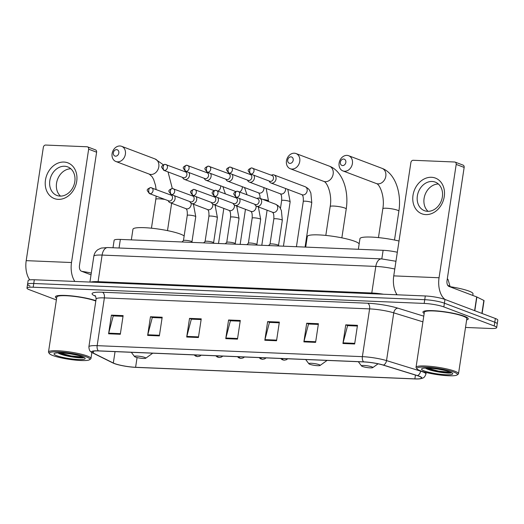 <?xml version="1.0" encoding="UTF-8"?>
<svg xmlns="http://www.w3.org/2000/svg" width="524" height="524" viewBox="0 0 524 524"><rect width="100%" height="100%" fill="white"/><g stroke="black" fill="none" stroke-linecap="round" stroke-linejoin="round"><path stroke-width="0.79" d="M113.007 247.76L114.14 240.287A14.318 2.188 8.6 0 1 120.343 239.422L383.116 250.308A14.318 2.188 8.6 0 1 397.323 252.247M465.515 327.448L490.471 328.483A14.318 2.188 -171.4 0 0 496.673 327.618L497.8 320.151A14.318 2.188 -171.4 0 0 495.357 318.494L444.974 299.453A14.318 2.188 -171.4 0 0 425.298 295.962L34.315 279.764A14.318 2.188 -171.4 0 0 28.113 280.628L27.549 284.362A14.318 2.188 -171.4 0 0 29.986 286.012M496.673 327.618A14.318 2.188 -171.4 0 0 494.23 325.961L443.841 306.913L444.404 303.186A14.318 2.188 -171.4 0 0 424.735 299.689L33.752 283.491A14.318 2.188 -171.4 0 0 27.549 284.362A14.318 2.188 -171.4 0 1 33.752 283.491L424.735 299.689A14.318 2.188 -171.4 0 1 444.404 303.186L494.794 322.227L444.404 303.186L444.974 299.453M497.237 323.884A14.318 2.188 -171.4 0 0 494.794 322.227A14.318 2.188 -171.4 0 1 497.237 323.884M464.349 316.241A22.912 3.504 -171.4 0 0 439.191 311.118A22.912 3.504 -171.4 0 0 422.947 312.042A22.912 3.504 -171.4 0 0 424.178 313.463A22.912 3.504 -171.4 0 1 422.947 312.042A22.912 3.504 -171.4 0 1 439.191 311.118A22.912 3.504 -171.4 0 1 464.349 316.241A22.912 3.504 -171.4 0 1 468.253 318.893A22.912 3.504 -171.4 0 0 464.349 316.241M95.859 300.678A22.912 3.504 -171.4 0 0 70.884 295.818A22.912 3.504 -171.4 0 0 55.4 296.813A22.912 3.504 -171.4 0 0 56.631 298.235A22.912 3.504 -171.4 0 1 55.4 296.813A22.912 3.504 -171.4 0 1 70.884 295.818A22.912 3.504 -171.4 0 1 95.859 300.678M418.879 376.173A15.275 2.338 8.6 0 1 421.486 377.942A15.275 2.338 8.6 0 1 414.87 378.865L135.598 367.291A15.275 2.338 8.6 0 1 113.328 363.021L93.305 353.084A15.275 2.338 8.6 0 1 91.982 351.866A15.275 2.338 8.6 0 1 98.597 350.942L363.82 361.933A15.275 2.338 8.6 0 1 383.142 365.09L417.215 375.61A15.275 2.338 8.6 0 1 418.879 376.173M419.193 376.186A15.655 2.397 -171.4 0 0 417.49 375.603L383.417 365.09A15.655 2.397 -171.4 0 0 363.61 361.855L98.388 350.864A15.655 2.397 -171.4 0 0 92.958 353.058L112.981 362.988A15.655 2.397 -171.4 0 0 113.8 363.355A15.655 2.397 -171.4 0 0 135.808 367.37L415.08 378.944A15.655 2.397 -171.4 0 0 419.311 378.898A15.655 2.397 -171.4 0 0 419.193 376.186M466.655 319.882A22.912 3.504 -171.4 0 0 468.253 318.893A22.912 3.504 -171.4 0 1 466.655 319.882M443.841 306.913A14.318 2.188 -171.4 0 0 424.171 303.422L33.189 287.224A14.318 2.188 -171.4 0 0 26.979 288.089A14.318 2.188 -171.4 0 0 29.423 289.746L56.376 299.931M147.644 335.412L150.467 316.751L162.185 317.243L159.362 335.897L147.644 335.412A3.819 2.194 92.4 0 1 147.775 334.777L159.46 335.262M108.586 333.795L111.409 315.134L123.127 315.625L120.304 334.279L108.586 333.795A3.819 2.194 92.4 0 1 108.717 333.159L120.396 333.644M264.823 340.266L267.646 321.612L279.358 322.096L276.541 340.751L264.823 340.266A3.819 2.194 92.4 0 1 264.954 339.631L276.633 340.115M303.881 341.884L306.704 323.229L318.422 323.714L315.599 342.369L303.881 341.884A3.819 2.194 92.4 0 1 304.012 341.248L315.697 341.733M342.938 343.502L345.761 324.847L357.479 325.332L354.656 343.986L342.938 343.502A3.819 2.194 92.4 0 1 343.069 342.866L354.755 343.351M186.701 337.03L189.524 318.376L201.242 318.861L198.419 337.515L186.701 337.03A3.819 2.194 92.4 0 1 186.832 336.395L198.517 336.88M225.759 338.648L228.582 319.994L240.3 320.478L237.477 339.133L225.759 338.648A3.819 2.194 92.4 0 1 225.89 338.013L237.575 338.497M228.582 319.994L230.698 320.786M240.195 321.179L230.396 320.78L225.89 338.013M189.524 318.376L191.633 319.168M201.137 319.561L191.339 319.155L186.832 336.395M345.761 324.847L347.871 325.646M357.375 326.039L347.576 325.633L343.069 342.866M306.704 323.229L308.813 324.029M318.31 324.422L308.518 324.015L304.012 341.248M267.646 321.612L269.755 322.404M279.253 322.804L269.454 322.398L264.954 339.631M111.409 315.134L113.518 315.933M123.016 316.326L113.217 315.92L108.717 333.159M150.467 316.751L152.576 317.551M162.073 317.944L152.281 317.537L147.775 334.777M431.455 177.282A19.093 15.36 110.7 0 1 444.26 196.585A19.093 15.36 110.7 0 1 425.809 214.598A19.093 15.36 110.7 0 1 413.01 195.288A19.093 15.36 110.7 0 1 431.455 177.282M427.604 211.329A15.275 12.288 -69.3 0 0 441.961 198.851A15.275 12.288 -69.3 0 0 435.261 182.11A15.275 12.288 -69.3 0 0 432.117 181.474A15.275 12.288 -69.3 0 0 417.759 193.946A15.275 12.288 -69.3 0 0 424.46 210.687A15.275 12.288 -69.3 0 0 427.604 211.329M445.151 299.518A19.093 10.958 -87.6 0 1 439.053 277.753L456.194 164.412A2.384 1.919 -69.3 0 0 455.087 162.099A2.384 1.919 -69.3 0 0 454.596 162.001L413.194 160.285A2.384 1.919 -69.3 0 0 410.888 162.538L393.747 275.879L439.053 277.753M397.094 294.789A19.093 10.958 -87.6 0 1 393.747 275.879M428.062 211.336A15.275 12.288 110.7 0 1 425.095 194.601A15.275 12.288 110.7 0 1 438.385 184.009M455.087 162.099L463.046 165.106A2.384 1.919 110.7 0 1 464.153 167.418L447.011 280.766A4.775 2.738 92.4 0 0 448.957 286.432L476.689 296.912A2.384 0.367 8.6 0 1 476.886 296.997L483.849 300.449A2.384 0.367 8.6 0 1 484.052 300.638L482.106 313.49M420.34 370.743A20.528 3.137 -171.4 0 0 441.346 375.164A20.528 3.137 -171.4 0 0 457.111 374.948A20.528 3.137 -171.4 0 0 453.928 372.132A20.528 3.137 -171.4 0 0 429.903 367.403A20.528 3.137 -171.4 0 0 417.012 368.889A20.528 3.137 -171.4 0 0 420.34 370.743M457.111 374.948L458.186 374.182A21.484 3.288 -171.4 0 0 458.513 373.717A21.484 3.288 -171.4 0 0 454.852 371.234A21.484 3.288 -171.4 0 0 431.272 366.433A21.484 3.288 -171.4 0 0 416.036 367.291A21.484 3.288 -171.4 0 0 416.22 367.835L417.012 368.889M458.513 373.717L466.838 318.677A21.484 3.288 -171.4 0 0 463.177 316.195A21.484 3.288 -171.4 0 0 439.597 311.394A21.484 3.288 -171.4 0 0 424.361 312.252L416.036 367.291M472.772 295.431L473.008 293.846A23.868 3.648 -171.4 0 0 468.941 291.089A23.868 3.648 -171.4 0 0 449.356 286.582M442.407 369.924L437.887 369.112M450.024 371.974A15.753 2.41 -171.4 0 0 433.898 368.575A15.753 2.41 -171.4 0 0 421.8 368.745A15.753 2.41 -171.4 0 0 424.244 370.907A15.753 2.41 -171.4 0 0 442.682 374.536A15.753 2.41 -171.4 0 0 452.579 373.396A15.753 2.41 -171.4 0 0 450.024 371.974M425.357 368.103L426.484 368.713C432.018 371.431 448.164 373.815 451.066 372.898L451.537 372.636M450.954 372.354L438.588 371.149L427.217 368.097M451.066 372.898L438.496 371.732L425.75 368.097M343.6 159.041A3.341 2.685 -69.3 0 0 340.371 162.198A3.341 2.685 -69.3 0 0 342.611 165.571A3.341 2.685 -69.3 0 0 345.84 162.42A3.341 2.685 -69.3 0 0 343.6 159.041M344.556 171.243A8.115 6.53 110.7 0 1 342.893 170.903A8.115 6.53 110.7 0 1 339.329 162.008A8.115 6.53 110.7 0 1 346.96 155.379A8.115 6.53 110.7 0 1 348.63 155.72A8.115 6.53 110.7 0 1 352.187 164.615A8.115 6.53 110.7 0 1 344.556 171.243M362.464 366.466A5.731 0.878 -171.4 0 0 368.326 367.704A5.731 0.878 -171.4 0 0 372.728 367.638A5.731 0.878 -171.4 0 0 371.837 366.852A5.731 0.878 -171.4 0 0 365.13 365.536A5.731 0.878 -171.4 0 0 361.534 365.949A5.731 0.878 -171.4 0 0 362.464 366.466M399.019 241.02A26.252 4.015 -171.4 0 0 359.955 238.662L358.351 249.28M290.951 156.859A3.341 2.685 -69.3 0 0 287.722 160.017A3.341 2.685 -69.3 0 0 289.962 163.39A3.341 2.685 -69.3 0 0 293.191 160.239A3.341 2.685 -69.3 0 0 290.951 156.859M291.907 169.062A8.115 6.53 110.7 0 1 290.237 168.721A8.115 6.53 110.7 0 1 286.68 159.827A8.115 6.53 110.7 0 1 294.305 153.198A8.115 6.53 110.7 0 1 295.975 153.539A8.115 6.53 110.7 0 1 299.538 162.433A8.115 6.53 110.7 0 1 291.907 169.062M309.808 364.285A5.731 0.878 -171.4 0 0 315.671 365.523A5.731 0.878 -171.4 0 0 320.072 365.457A5.731 0.878 -171.4 0 0 319.188 364.671A5.731 0.878 -171.4 0 0 312.481 363.355A5.731 0.878 -171.4 0 0 308.885 363.767A5.731 0.878 -171.4 0 0 309.808 364.285M359.156 243.935A26.252 4.015 -171.4 0 0 354.748 241.302A26.252 4.015 -171.4 0 0 325.921 235.433A26.252 4.015 -171.4 0 0 307.306 236.481L305.695 247.099M116.59 149.641A3.341 2.685 -69.3 0 0 113.361 152.792A3.341 2.685 -69.3 0 0 115.601 156.172A3.341 2.685 -69.3 0 0 118.83 153.015A3.341 2.685 -69.3 0 0 116.59 149.641M117.546 161.837A8.115 6.53 110.7 0 1 115.876 161.497A8.115 6.53 110.7 0 1 112.319 152.602A8.115 6.53 110.7 0 1 119.944 145.98A8.115 6.53 110.7 0 1 121.614 146.314A8.115 6.53 110.7 0 1 125.177 155.209A8.115 6.53 110.7 0 1 117.546 161.837M135.454 357.06A5.731 0.878 -171.4 0 0 141.316 358.298A5.731 0.878 -171.4 0 0 145.711 358.239A5.731 0.878 -171.4 0 0 144.827 357.453A5.731 0.878 -171.4 0 0 138.12 356.13A5.731 0.878 -171.4 0 0 134.524 356.543A5.731 0.878 -171.4 0 0 135.454 357.06M184.153 235.97A26.252 4.015 -171.4 0 0 180.387 234.077A26.252 4.015 -171.4 0 0 151.56 228.209A26.252 4.015 -171.4 0 0 132.945 229.263L131.334 239.874M269.094 180.996L269.428 181.592A4.297 3.458 -69.3 0 0 270.987 182.987A4.297 3.458 -69.3 0 0 271.871 183.164A4.297 3.458 -69.3 0 0 276.024 179.116A4.297 3.458 -69.3 0 0 274.026 174.951A4.297 3.458 -69.3 0 0 273.142 174.767A4.297 3.458 -69.3 0 0 271.936 174.964L271.288 175.193M250.989 174.04A3.105 2.496 -69.3 0 1 250.354 173.909L269.821 181.271A3.105 2.496 -69.3 0 0 270.456 181.396A3.105 2.496 -69.3 0 0 273.456 178.474A3.105 2.496 -69.3 0 0 272.015 175.461L251.579 167.909A3.105 1.782 -87.6 0 0 249.725 170.359A3.105 1.782 92.4 0 0 250.989 174.04A3.105 2.496 -69.3 0 0 253.911 171.505A3.105 2.496 -69.3 0 0 252.548 168.106M247.459 180.099L247.787 180.701A4.297 3.458 -69.3 0 0 249.352 182.09A4.297 3.458 -69.3 0 0 250.236 182.267A4.297 3.458 -69.3 0 0 254.382 178.219A4.297 3.458 -69.3 0 0 253.812 175.219M250.551 173.988A4.297 3.458 -69.3 0 0 250.295 174.066L249.653 174.296M229.355 173.143A3.105 2.496 -69.3 0 1 228.713 173.012L248.179 180.374A3.105 2.496 -69.3 0 0 248.821 180.498A3.105 2.496 -69.3 0 0 251.815 177.577A3.105 2.496 -69.3 0 0 250.374 174.564L229.938 167.012A3.105 1.782 -87.6 0 0 228.091 169.462A3.105 1.782 92.4 0 0 229.355 173.143A3.105 2.496 -69.3 0 0 232.27 170.608A3.105 2.496 -69.3 0 0 230.907 167.208M225.818 179.201L226.152 179.804A4.297 3.458 -69.3 0 0 227.711 181.193A4.297 3.458 -69.3 0 0 228.595 181.369A4.297 3.458 -69.3 0 0 232.748 177.322A4.297 3.458 -69.3 0 0 232.171 174.322M228.909 173.09A4.297 3.458 -69.3 0 0 228.661 173.169L228.012 173.398M207.714 172.245A3.105 2.496 -69.3 0 1 207.078 172.121L226.538 179.477A3.105 2.496 -69.3 0 0 227.18 179.608A3.105 2.496 -69.3 0 0 230.18 176.68A3.105 2.496 -69.3 0 0 228.733 173.673L208.303 166.115A3.105 1.782 -87.6 0 0 206.449 168.564A3.105 1.782 92.4 0 0 207.714 172.245A3.105 2.496 -69.3 0 0 210.628 169.717A3.105 2.496 -69.3 0 0 209.273 166.311M204.183 178.304L204.511 178.907A4.297 3.458 -69.3 0 0 206.07 180.295A4.297 3.458 -69.3 0 0 206.954 180.479A4.297 3.458 -69.3 0 0 211.107 176.424A4.297 3.458 -69.3 0 0 210.53 173.424M207.268 172.193A4.297 3.458 -69.3 0 0 207.019 172.272L206.377 172.501M186.079 171.348A3.105 2.496 -69.3 0 1 185.437 171.224L204.904 178.579A3.105 2.496 -69.3 0 0 205.539 178.71A3.105 2.496 -69.3 0 0 208.539 175.782A3.105 2.496 -69.3 0 0 207.098 172.776L186.662 165.217A3.105 1.782 -87.6 0 0 184.808 167.667A3.105 1.782 92.4 0 0 186.079 171.348A3.105 2.496 -69.3 0 0 188.994 168.82A3.105 2.496 -69.3 0 0 187.631 165.414M182.542 177.407L182.876 178.009A4.297 3.458 -69.3 0 0 184.435 179.398A4.297 3.458 -69.3 0 0 185.319 179.581A4.297 3.458 -69.3 0 0 189.465 175.527A4.297 3.458 -69.3 0 0 188.895 172.527M185.634 171.296A4.297 3.458 -69.3 0 0 185.378 171.374L184.736 171.603M164.438 170.457A3.105 2.496 -69.3 0 1 163.796 170.326L183.262 177.682A3.105 2.496 -69.3 0 0 183.904 177.813A3.105 2.496 -69.3 0 0 186.898 174.885A3.105 2.496 -69.3 0 0 185.457 171.879L165.021 164.32A3.105 1.782 -87.6 0 0 163.174 166.77A3.105 1.782 92.4 0 0 164.438 170.457A3.105 2.496 -69.3 0 0 167.353 167.922A3.105 2.496 -69.3 0 0 165.99 164.523M278.506 245.448A4.297 0.655 -171.4 0 0 278.486 245.37A4.297 0.655 -171.4 0 0 277.772 244.957A4.297 0.655 -171.4 0 0 273.299 244.02A4.297 0.655 -171.4 0 0 270.05 244.092L268.537 245.559M254.697 204.242L255.024 204.838A4.297 3.458 -69.3 0 0 256.583 206.233A4.297 3.458 -69.3 0 0 261.62 202.362A4.297 3.458 -69.3 0 0 259.622 198.196A4.297 3.458 -69.3 0 0 257.533 198.21L256.891 198.439M236.586 197.286A3.105 2.496 -69.3 0 1 235.951 197.155L255.417 204.517A3.105 2.496 -69.3 0 0 256.053 204.642A3.105 2.496 -69.3 0 0 259.053 201.72A3.105 2.496 -69.3 0 0 257.612 198.707L237.176 191.155A3.105 1.782 -87.6 0 0 235.322 193.605A3.105 1.782 92.4 0 0 236.586 197.286A3.105 2.496 -69.3 0 0 239.507 194.751A3.105 2.496 -69.3 0 0 238.145 191.352M256.865 244.557A4.297 0.655 -171.4 0 0 256.852 244.472A4.297 0.655 -171.4 0 0 256.138 244.06A4.297 0.655 -171.4 0 0 251.658 243.123A4.297 0.655 -171.4 0 0 248.415 243.202L246.896 244.662M233.056 203.345L233.39 203.947A4.297 3.458 -69.3 0 0 234.948 205.336A4.297 3.458 -69.3 0 0 239.979 201.465A4.297 3.458 -69.3 0 0 239.409 198.465M214.951 196.389A3.105 2.496 -69.3 0 1 214.309 196.264L233.776 203.62A3.105 2.496 -69.3 0 0 234.418 203.751A3.105 2.496 -69.3 0 0 237.411 200.823A3.105 2.496 -69.3 0 0 235.97 197.817L215.534 190.258A3.105 1.782 -87.6 0 0 213.687 192.708A3.105 1.782 92.4 0 0 214.951 196.389A3.105 2.496 -69.3 0 0 217.866 193.854A3.105 2.496 -69.3 0 0 216.504 190.454M236.147 197.234A4.297 3.458 -69.3 0 0 235.892 197.312L235.25 197.541M235.23 243.66A4.297 0.655 -171.4 0 0 235.211 243.581A4.297 0.655 -171.4 0 0 234.497 243.162A4.297 0.655 -171.4 0 0 230.016 242.226A4.297 0.655 -171.4 0 0 226.774 242.304L225.255 243.771M211.414 202.447L211.748 203.05A4.297 3.458 -69.3 0 0 213.307 204.439A4.297 3.458 -69.3 0 0 218.344 200.568A4.297 3.458 -69.3 0 0 217.768 197.568M193.31 195.491A3.105 2.496 -69.3 0 1 192.675 195.367L212.141 202.722A3.105 2.496 -69.3 0 0 212.777 202.853A3.105 2.496 -69.3 0 0 215.777 199.926A3.105 2.496 -69.3 0 0 214.329 196.919L193.9 189.361A3.105 1.782 -87.6 0 0 192.046 191.81A3.105 1.782 92.4 0 0 193.31 195.491A3.105 2.496 -69.3 0 0 196.225 192.963A3.105 2.496 -69.3 0 0 194.869 189.557M214.506 196.336A4.297 3.458 -69.3 0 0 214.257 196.415L213.609 196.644M213.589 242.763A4.297 0.655 -171.4 0 0 213.576 242.684A4.297 0.655 -171.4 0 0 212.855 242.265A4.297 0.655 -171.4 0 0 208.382 241.328A4.297 0.655 -171.4 0 0 205.133 241.407L203.62 242.874M189.78 201.55L190.107 202.153A4.297 3.458 -69.3 0 0 191.666 203.541A4.297 3.458 -69.3 0 0 196.703 199.67A4.297 3.458 -69.3 0 0 196.133 196.67M171.676 194.601A3.105 2.496 -69.3 0 1 171.034 194.469L190.5 201.825A3.105 2.496 -69.3 0 0 191.136 201.956A3.105 2.496 -69.3 0 0 194.135 199.028A3.105 2.496 -69.3 0 0 192.694 196.022L172.258 188.463A3.105 1.782 -87.6 0 0 170.405 190.913A3.105 1.782 92.4 0 0 171.676 194.601A3.105 2.496 -69.3 0 0 174.59 192.066A3.105 2.496 -69.3 0 0 173.228 188.666M192.865 195.439A4.297 3.458 -69.3 0 0 192.616 195.518L191.974 195.747M191.954 241.865A4.297 0.655 -171.4 0 0 191.935 241.787A4.297 0.655 -171.4 0 0 191.221 241.368A4.297 0.655 -171.4 0 0 186.741 240.431A4.297 0.655 -171.4 0 0 183.498 240.509L181.979 241.977M168.138 200.659L168.473 201.255A4.297 3.458 -69.3 0 0 170.031 202.644A4.297 3.458 -69.3 0 0 175.062 198.773A4.297 3.458 -69.3 0 0 174.492 195.773M150.034 193.703A3.105 2.496 -69.3 0 1 149.392 193.572L168.859 200.928A3.105 2.496 -69.3 0 0 169.501 201.059A3.105 2.496 -69.3 0 0 172.494 198.131A3.105 2.496 -69.3 0 0 171.053 195.124L150.624 187.572A3.105 1.782 -87.6 0 0 148.77 190.016A3.105 1.782 92.4 0 0 150.034 193.703A3.105 2.496 -69.3 0 0 152.949 191.168A3.105 2.496 -69.3 0 0 151.587 187.769M171.23 194.542A4.297 3.458 -69.3 0 0 170.975 194.62L170.333 194.849M63.908 162.054A19.093 15.36 110.7 0 1 76.707 181.356A19.093 15.36 110.7 0 1 58.262 199.369A19.093 15.36 110.7 0 1 45.464 180.066A19.093 15.36 110.7 0 1 63.908 162.054M60.057 196.1A15.275 12.288 -69.3 0 0 74.408 183.629A15.275 12.288 -69.3 0 0 67.714 166.887A15.275 12.288 -69.3 0 0 64.57 166.246A15.275 12.288 -69.3 0 0 50.212 178.723A15.275 12.288 -69.3 0 0 56.913 195.465A15.275 12.288 -69.3 0 0 60.057 196.1M74.853 281.44A19.093 10.958 -87.6 0 1 71.506 262.531L88.648 149.189A2.384 1.919 -69.3 0 0 87.541 146.871A2.384 1.919 -69.3 0 0 87.05 146.772L45.647 145.056A2.384 1.919 -69.3 0 0 43.341 147.31L26.2 260.651L71.506 262.531M29.77 279.882A19.093 10.958 -87.6 0 1 26.2 260.651M60.515 196.107A15.275 12.288 110.7 0 1 57.548 179.372A15.275 12.288 110.7 0 1 70.838 168.78M87.541 146.871L95.499 149.877A2.384 1.919 110.7 0 1 96.606 152.196L79.465 265.537A4.775 2.738 92.4 0 0 81.41 271.203L91.019 274.831M52.793 355.514A20.528 3.137 -171.4 0 0 73.799 359.936A20.528 3.137 -171.4 0 0 89.565 359.726A20.528 3.137 -171.4 0 0 86.381 356.909A20.528 3.137 -171.4 0 0 62.356 352.174A20.528 3.137 -171.4 0 0 49.466 353.661A20.528 3.137 -171.4 0 0 52.793 355.514M89.565 359.726L90.639 358.953A21.484 3.288 -171.4 0 0 90.966 358.488A21.484 3.288 -171.4 0 0 87.305 356.006A21.484 3.288 -171.4 0 0 63.725 351.204A21.484 3.288 -171.4 0 0 48.49 352.069A21.484 3.288 -171.4 0 0 48.673 352.606L49.466 353.661M95.807 301.038A21.484 3.288 -171.4 0 0 95.63 300.966A21.484 3.288 -171.4 0 0 72.043 296.165A21.484 3.288 -171.4 0 0 56.815 297.029L48.49 352.069M74.86 354.696L70.34 353.89M82.478 356.746A15.753 2.41 -171.4 0 0 66.352 353.353A15.753 2.41 -171.4 0 0 54.254 353.517A15.753 2.41 -171.4 0 0 56.697 355.678A15.753 2.41 -171.4 0 0 75.135 359.307A15.753 2.41 -171.4 0 0 85.032 358.174A15.753 2.41 -171.4 0 0 82.478 356.746M57.81 352.875L58.937 353.484C64.472 356.202 80.617 358.593 83.519 357.676L83.991 357.407M91.287 273.056A23.868 3.648 -171.4 0 0 81.81 271.353M83.408 357.126L71.041 355.92L59.67 352.868M83.519 357.676L70.95 356.503L58.203 352.868M381.819 258.895L383.116 250.308M119.046 248.009L120.343 239.422M449.939 286.667A19.093 2.921 -171.4 0 0 447.692 285.246M425.298 295.962L424.171 303.422M495.357 318.494L494.23 325.961M34.315 279.764L33.189 287.224M396.426 293.735L396.268 294.757M394.788 269.015A19.093 2.921 -171.4 0 0 375.806 266.415L371.785 293.001A19.093 2.921 8.6 0 1 383.509 294.226M107.8 247.544A9.55 5.476 92.4 0 0 102.101 255.077A19.093 2.921 -171.4 0 0 93.829 256.229C94.3 253.452 95.689 251.238 97.975 249.607L101.263 248.075L107.8 247.544L381.505 258.882A9.55 5.476 92.4 0 0 375.806 266.415L102.101 255.077L98.08 281.663L371.785 293.001A2.384 1.369 -87.6 0 1 371.601 293.735M90.757 282.102A19.093 2.921 8.6 0 1 98.08 281.663A2.384 1.369 -87.6 0 1 97.89 282.397M414.87 378.865L415.447 375.06M98.388 350.864A4.775 2.738 -87.6 0 1 97.156 345.663L362.379 356.654A19.093 2.921 8.6 0 1 386.529 360.604L420.602 371.116A19.093 2.921 8.6 0 1 422.685 371.824A19.093 2.921 8.6 0 1 425.94 374.031L426.169 372.492M417.49 375.603A4.775 3.308 107.1 0 0 420.602 371.116L420.641 370.854M383.417 365.09A4.775 3.308 107.1 0 0 386.529 360.604L393.753 312.841A19.093 2.921 -171.4 0 0 369.603 308.891L362.379 356.654A4.775 2.738 92.4 0 0 363.61 361.855M92.958 353.058A4.775 4.258 116.4 0 1 92.722 352.947C91.169 351.774 89.218 352.01 88.883 346.816A19.093 2.921 8.6 0 1 97.156 345.663L104.374 297.901A19.093 2.921 -171.4 0 0 96.108 299.053C95.82 296.663 95.453 295.523 95.001 295.647M112.981 362.988A4.775 4.258 116.4 0 1 112.745 362.883L92.722 352.947M95.532 296.263L94.156 295.582A23.868 3.648 8.6 0 1 102.429 292.235L367.651 303.226A23.868 3.648 8.6 0 1 397.847 308.164L423.772 316.162M422.914 321.841L393.753 312.841A4.775 3.308 -72.9 0 1 397.847 308.164M367.651 303.226A4.775 2.738 92.4 0 1 369.603 308.891L104.374 297.901A4.775 2.738 92.4 0 0 102.429 292.235M95.158 295.791A4.775 4.258 -63.6 0 0 94.156 295.582M93.305 353.084L93.6 351.093M113.328 363.021L115.051 351.624M135.598 367.291L137.072 357.551M474.606 310.653L476.689 296.912M464.153 167.418L456.194 164.412M476.886 296.997L474.81 310.732M481.884 313.404L483.849 300.449M378.459 237.601L382.828 208.729A8.115 1.244 8.6 0 1 386.345 208.238A8.115 1.244 8.6 0 1 397.493 210.216A8.115 1.244 8.6 0 1 398.875 211.152C401.698 193.061 395.351 173.28 382.042 168.348L348.63 155.72M382.828 208.729C385.029 196.801 379.808 184.094 376.304 183.531A8.115 6.53 -69.3 0 0 377.974 183.872A8.115 6.53 -69.3 0 0 385.599 177.243A8.115 6.53 -69.3 0 0 382.042 168.348M325.81 235.42L330.179 206.548A8.115 1.244 8.6 0 1 333.69 206.056A8.115 1.244 8.6 0 1 344.838 208.035A8.115 1.244 8.6 0 1 346.226 208.971C349.043 190.88 342.696 171.099 329.393 166.167L295.975 153.539M330.179 206.548C332.38 194.62 327.153 181.907 323.655 181.35A8.115 6.53 -69.3 0 0 325.319 181.69A8.115 6.53 -69.3 0 0 332.95 175.062A8.115 6.53 -69.3 0 0 329.393 166.167M156.113 189.478L155.49 185.273L153.656 179.496L152.104 176.726L149.294 174.125A8.115 6.53 -69.3 0 0 150.964 174.466A8.115 6.53 -69.3 0 0 158.589 167.837A8.115 6.53 -69.3 0 0 155.032 158.942L121.614 146.314M151.449 228.195L155.818 199.323A8.115 1.244 8.6 0 1 159.329 198.832A8.115 1.244 8.6 0 1 164.981 199.461M287.742 358.783L286.32 359.772L284.146 360.198A4.775 2.738 -87.6 0 1 283.635 360.093A4.775 2.738 92.4 0 1 282.181 358.547M270.987 182.987L302.119 194.751A4.297 3.458 -69.3 0 0 303.003 194.935A4.297 3.458 -69.3 0 0 303.226 194.935A4.297 3.458 -69.3 0 0 307.077 191.293A4.297 3.458 -69.3 0 0 305.158 186.714C310.169 189.478 309.383 190.507 310.85 192.956L311.78 202.709A4.297 0.655 -171.4 0 0 311.046 202.212A4.297 0.655 -171.4 0 0 305.374 201.177A4.297 0.655 -171.4 0 0 303.285 201.426C303.619 194.725 302.021 195.249 302.027 194.705M266.1 357.885L264.679 358.881L262.504 359.307A4.775 2.738 -87.6 0 1 261.993 359.195A4.775 2.738 92.4 0 1 260.539 357.656M287.8 189.341L290.145 201.812A4.297 0.655 -171.4 0 0 289.412 201.321A4.297 0.655 -171.4 0 0 283.733 200.279A4.297 0.655 -171.4 0 0 281.65 200.528C281.978 193.834 280.386 194.352 280.386 193.808M249.352 182.09L280.484 193.86A4.297 3.458 -69.3 0 0 281.368 194.037A4.297 3.458 -69.3 0 0 281.591 194.037A4.297 3.458 -69.3 0 0 285.514 188.476M244.466 356.988L243.044 357.984L240.863 358.409A4.775 2.738 -87.6 0 1 240.359 358.305A4.775 2.738 92.4 0 1 238.905 356.759M266.166 188.444L268.504 200.921A4.297 0.655 -171.4 0 0 267.771 200.423A4.297 0.655 -171.4 0 0 262.943 199.448M227.711 181.193L258.843 192.963A4.297 3.458 -69.3 0 0 259.727 193.14A4.297 3.458 -69.3 0 0 259.95 193.14A4.297 3.458 -69.3 0 0 263.873 187.579M222.824 356.091L221.403 357.086L219.228 357.512A4.775 2.738 -87.6 0 1 218.718 357.407A4.775 2.738 92.4 0 1 217.263 355.861M239.632 191.915A4.297 3.458 -69.3 0 0 242.232 186.682M201.183 355.193L199.762 356.189L197.587 356.615A4.775 2.738 -87.6 0 1 197.076 356.51A4.775 2.738 92.4 0 1 195.622 354.964M217.991 191.018A4.297 3.458 -69.3 0 0 220.597 185.784M256.583 206.233L272.657 212.305A4.297 3.458 -69.3 0 0 273.764 212.489A4.297 3.458 -69.3 0 0 277.687 208.434A4.297 3.458 -69.3 0 0 275.696 204.268C280.7 207.032 279.914 208.061 281.381 210.51L282.318 220.263A4.297 0.655 -171.4 0 0 281.584 219.766A4.297 0.655 -171.4 0 0 275.906 218.731A4.297 0.655 -171.4 0 0 273.823 218.98C274.15 212.279 272.559 212.803 272.559 212.259M258.339 206.895L260.677 219.366A4.297 0.655 -171.4 0 0 259.943 218.868A4.297 0.655 -171.4 0 0 254.271 217.833A4.297 0.655 -171.4 0 0 252.182 218.082C252.509 211.382 250.917 211.906 250.917 211.362M234.948 205.336L251.016 211.408A4.297 3.458 -69.3 0 0 252.123 211.591A4.297 3.458 -69.3 0 0 256.053 207.537A4.297 3.458 -69.3 0 0 256.033 205.952M236.697 205.998L239.036 218.469A4.297 0.655 -171.4 0 0 238.309 217.977A4.297 0.655 -171.4 0 0 232.63 216.936A4.297 0.655 -171.4 0 0 230.54 217.185C230.874 210.491 229.276 211.008 229.283 210.465M213.307 204.439L229.381 210.517A4.297 3.458 -69.3 0 0 230.481 210.694A4.297 3.458 -69.3 0 0 234.411 206.639A4.297 3.458 -69.3 0 0 234.392 205.054M215.063 205.1L217.401 217.571A4.297 0.655 -171.4 0 0 216.667 217.08A4.297 0.655 -171.4 0 0 210.989 216.039A4.297 0.655 -171.4 0 0 208.906 216.288C209.233 209.593 207.642 210.111 207.642 209.574M191.666 203.541L207.74 209.62A4.297 3.458 -69.3 0 0 208.847 209.797A4.297 3.458 -69.3 0 0 212.777 205.742A4.297 3.458 -69.3 0 0 212.757 204.157M193.422 204.203L195.76 216.681A4.297 0.655 -171.4 0 0 195.026 216.183A4.297 0.655 -171.4 0 0 189.354 215.141A4.297 0.655 -171.4 0 0 187.264 215.39C187.599 208.696 186 209.214 186 208.676M170.031 202.644L186.099 208.722A4.297 3.458 -69.3 0 0 187.206 208.899A4.297 3.458 -69.3 0 0 191.136 204.845A4.297 3.458 -69.3 0 0 191.116 203.26M96.606 152.196L88.648 149.189M447.326 278.702L448.086 279.58L450.109 286.694M93.829 256.229L89.925 282.063M381.505 258.882L396 261.273M113.8 363.355L112.745 362.883M419.311 378.898L422.318 378.282C422.835 377.797 424.316 378.42 425.94 374.031M26.979 288.089L27.549 284.362M88.883 346.816L96.108 299.053M376.304 183.531L342.893 170.903M394.506 240.025L398.875 211.152M372.728 367.638L378.066 363.807M361.534 365.949L358.324 361.704M323.655 181.35L290.237 168.721M341.858 237.844L346.226 208.971M320.072 365.457L327.1 360.407M308.885 363.767L305.675 359.523M172.317 188.47L168.034 171.924M163.298 164.765L155.032 158.942M149.294 174.125L115.876 161.497M167.497 230.626L171.636 203.253M145.711 358.239L152.739 353.189M134.524 356.543L131.314 352.298M155.818 199.323L156.172 196.133M305.073 247.073L311.78 202.709M296.433 246.719L303.285 201.426M284.146 360.198L282.174 359.687L280.674 358.488M305.158 186.714L274.026 174.951M250.354 173.909L248.35 171.112C247.688 170.077 248.762 169.01 251.579 167.909M283.432 246.175L290.145 201.812M280.438 208.526L281.65 200.528M262.504 359.307L260.533 358.789L259.033 357.591M228.713 173.012L226.709 170.215C226.047 169.18 227.128 168.112 229.938 167.012M261.797 245.284L267.102 210.209M268.412 201.517L268.504 200.921M258.771 192.93L259.871 195.314L260.133 198.386M258.797 207.628L258.882 207.098M240.863 358.409L238.898 357.892L237.398 356.693M207.078 172.121L205.074 169.317C204.412 168.283 205.487 167.215 208.303 166.115M244.525 187.546L246.981 194.692M240.156 244.387L245.461 209.312M235.662 191.483L206.07 180.295M237.162 206.731L237.241 206.201M219.228 357.512L217.257 356.995L215.757 355.796M185.437 171.224L183.433 168.42C182.771 167.385 183.845 166.318 186.662 165.217M222.89 186.655L225.34 193.795M218.515 243.49L223.82 208.414M214.021 190.585L184.435 179.398M215.521 205.834L215.6 205.31M197.587 356.615L195.616 356.097L194.116 354.899M163.796 170.326L161.792 167.523C161.13 166.488 162.211 165.42 165.021 164.32M278.513 245.415L282.318 220.263M278.486 245.37L278.827 245.985M270.017 244.132L273.823 218.98M275.696 204.268L259.622 198.196M235.951 197.155L233.946 194.358C233.285 193.323 234.359 192.256 237.176 191.155M256.871 244.518L260.677 219.366M256.852 244.472L257.186 245.088M248.376 243.234L252.182 218.082M214.309 196.264L212.305 193.461C211.644 192.426 212.724 191.358 215.534 190.258M235.237 243.621L239.036 218.469M235.211 243.581L235.551 244.197M226.741 242.337L230.54 217.185M192.675 195.367L190.671 192.563C190.009 191.529 191.083 190.461 193.9 189.361M213.596 242.723L217.401 217.571M213.576 242.684L213.91 243.3M205.1 241.44L208.906 216.288M171.034 194.469L169.029 191.666C168.368 190.631 169.448 189.564 172.258 188.463M191.954 241.826L195.76 216.681M191.935 241.787L192.275 242.402M183.459 240.542L187.264 215.39M149.392 193.572L147.388 190.769C146.733 189.734 147.807 188.666 150.624 187.572M91.877 352.488L90.966 358.488"/></g></svg>

